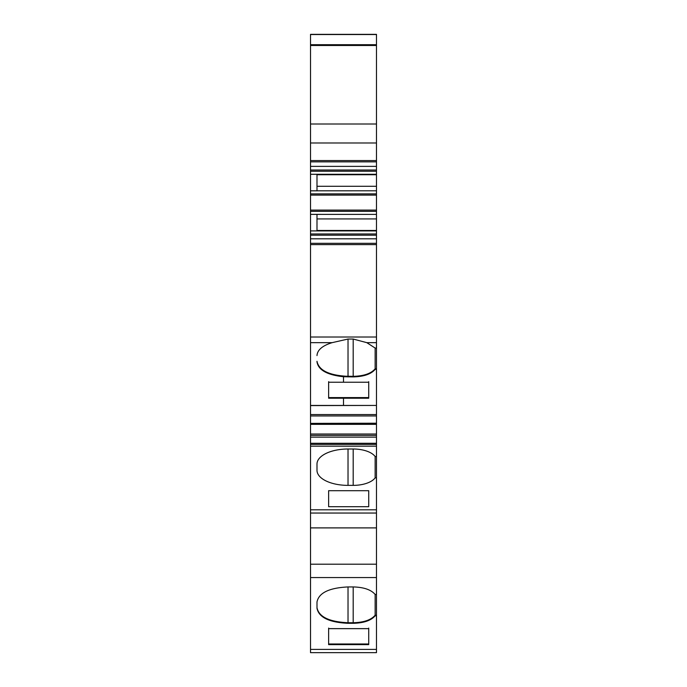 <?xml version="1.0" encoding="UTF-8"?>
<svg xmlns="http://www.w3.org/2000/svg" width="687" height="687" viewBox="0 0 687 687"><rect width="100%" height="100%" fill="white"/><g stroke="black" fill="none" stroke-linecap="round" stroke-linejoin="round"><path stroke-width="1.03" d="M376.476 615.784L375.145 615.784L375.145 594.461L376.476 594.461L376.476 615.217L375.145 615.217C371.1 619.966 363.792 622.474 353.195 622.74L348.026 622.74C329.176 621.847 318.828 616.832 316.99 607.694C318.828 616.832 329.176 621.847 348.026 622.74L353.195 622.74C363.792 622.474 371.1 619.966 375.145 615.217L376.476 615.217L376.476 649.404L310.524 649.404L376.476 649.404L376.476 652.65L310.524 652.65L310.524 577.552L376.476 577.552L310.524 577.552L310.524 444.429L376.476 444.429L376.476 423.218L310.524 423.381L310.524 424.162L376.476 424.162M310.524 424.162L310.524 444.429M310.524 414.57L310.524 423.381L376.476 423.218L376.476 405.433L310.524 405.596L310.524 414.57L376.476 414.57M376.476 405.433L376.476 368.816L375.145 368.816C371.1 373.565 363.792 376.072 353.195 376.339L343.5 376.175L343.5 376.742C327.098 374.947 318.261 369.984 316.99 361.851L316.99 361.293C318.828 370.43 329.176 375.445 348.026 376.339L353.195 376.339C363.792 376.072 371.1 373.565 375.145 368.816L376.476 368.816L376.476 342.658L366.798 342.658L376.476 342.658L376.476 337.008L310.524 337.008L310.524 342.658L332.122 342.658L310.524 342.658L310.524 405.596L376.476 405.433L343.5 405.433L343.5 397.584L328.626 397.584L328.626 381.663M310.524 337.008L310.524 243.335L376.476 243.335L376.476 124.012L310.524 124.012L310.524 142.99L376.476 142.99M310.524 142.99L310.524 243.335M310.524 45.479L376.476 45.479L376.476 44.698L310.524 44.698L310.524 124.012M310.524 44.698L310.524 34.35L376.476 34.35L376.476 44.698M376.476 45.479L376.476 124.012M376.476 337.008L376.476 243.335M376.476 594.461L376.476 444.429M376.476 477.843L375.145 477.843A23.281 11.284 0 0 1 353.195 485.374L348.026 485.374A31.035 15.045 0 0 1 316.99 470.32L316.99 464.051A31.035 15.045 0 0 1 348.026 449.006L353.195 449.006A23.281 11.284 0 0 1 375.145 456.529L376.476 456.529M368.721 506.688L368.721 490.698L328.626 490.698L328.626 506.688L368.721 506.688L368.721 490.698M328.626 397.584L328.626 382.23L328.626 398.22L368.721 398.22L368.721 381.663M316.99 355.583C317.351 349.992 322.401 345.681 332.122 342.658L348.026 339.043L353.195 339.043L366.798 342.658L375.145 348.06L376.476 348.06M310.524 230.892L376.476 230.892M316.99 230.892L316.99 214.396M310.524 214.396L376.476 214.396L310.524 214.37M310.524 190.797L376.476 190.797L310.524 190.831M316.99 190.797L316.99 174.309M310.524 174.309L376.476 174.309M310.524 161.857L376.476 161.857M328.626 628.073L328.626 644.621L368.721 644.621L328.626 644.621M368.721 644.621L368.721 628.073M375.145 477.843L375.145 456.529M376.476 369.374L375.145 369.374L375.145 348.06M328.626 490.698L328.626 506.688M310.524 405.433L343.5 405.433L343.5 397.584L368.721 397.584M328.626 398.22L368.721 398.22M328.626 382.23L343.5 382.23L343.5 376.742L343.5 382.23L368.721 382.23M375.145 369.374C371.1 374.132 363.792 376.639 353.195 376.905L343.5 376.742L343.5 376.175C327.098 374.381 318.261 369.417 316.99 361.293M368.721 643.985L328.626 643.985M368.721 628.639L328.626 628.639M375.145 615.784C371.1 620.533 363.792 623.04 353.195 623.307L348.026 623.307C329.176 622.413 318.828 617.398 316.99 608.261L316.99 601.992C318.828 592.847 329.176 587.832 348.026 586.938L353.195 586.938C363.792 587.205 371.1 589.712 375.145 594.461M310.524 564.207L376.476 564.207M376.476 527.899L310.524 527.899M310.524 509.806L376.476 509.806M310.524 446.181L376.476 446.181M310.524 443.295L376.476 443.295M310.524 437.138L376.476 437.138M310.524 435.386L376.476 435.386M310.524 434.012L376.476 434.012M310.524 424.351L376.476 424.351M310.524 415.953L376.476 415.953M310.524 244.632L376.476 244.632M310.524 238.81L376.476 238.81M310.524 235.186L376.476 235.186M310.524 233.958L376.476 233.958M310.524 230.918L376.476 230.918M310.524 211.33L376.476 211.33M310.524 210.102L376.476 210.102M310.524 195.099L376.476 195.099M310.524 193.871L376.476 193.871M310.524 174.275L376.476 174.275M310.524 171.235L376.476 171.235M310.524 170.007L376.476 170.007M310.524 166.383L376.476 166.383M310.524 160.569L376.476 160.569M310.524 34.539L376.476 34.539M316.99 230.471L376.476 230.471M316.99 218.921L376.476 218.921M316.99 186.271L376.476 186.271M316.99 174.73L376.476 174.73M353.195 449.006L353.195 485.374M348.026 485.374L348.026 449.006M353.195 376.905L353.195 339.043M348.026 376.905L348.026 339.043M353.195 623.307L353.195 586.938M348.026 623.307L348.026 586.938M310.524 513.043L376.476 513.043"/></g></svg>
